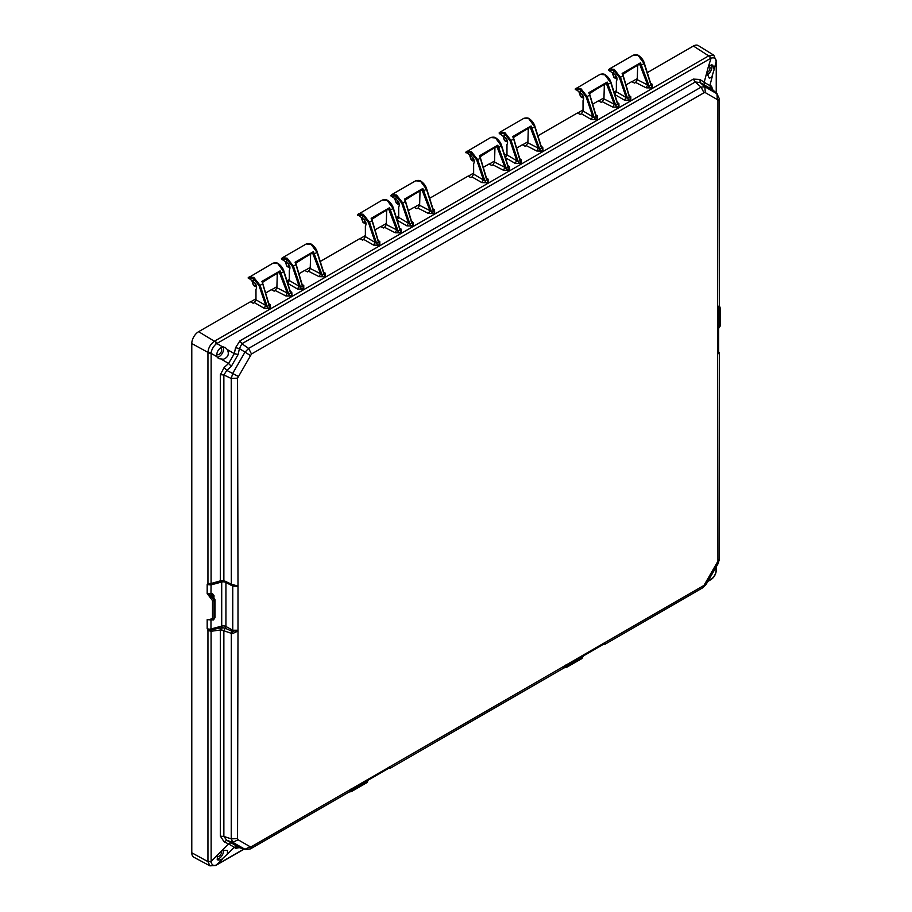 <?xml version="1.0" encoding="UTF-8"?>
<svg xmlns="http://www.w3.org/2000/svg" width="912" height="912" viewBox="0 0 912 912"><rect width="100%" height="100%" fill="white"/><g stroke="black" fill="none" stroke-linecap="round" stroke-linejoin="round"><path stroke-width="1.37" d="M709.57 65.402L712.774 65.037L714.119 69.643L711.725 77.326L709.274 78.147L706.709 72.846L708.442 66.371L709.57 65.402M707.153 74.875A6.464 3.728 120 0 0 707.404 74.738A6.464 3.728 120 0 0 711.497 64.752M221.251 347.324L225.116 347.335L227.339 349.604C229.414 354.141 228.103 357.367 223.406 359.248L218.584 358.644L216.919 356.706C216.326 352.944 217.774 349.82 221.251 347.324M217.204 357.287A6.464 3.728 120 0 0 219.085 356.672A6.464 3.728 120 0 0 223.246 346.822M223.406 850.315L227.544 850.463L227.339 854.179L221.251 859.754L217.934 860.05L216.919 855.627L221.662 850.896L223.406 850.315M217.056 859.081A6.464 3.728 120 0 0 219.085 858.466A6.464 3.728 120 0 0 223.645 850.258M714.119 570.536L710.14 577.433M706.697 72.755A3.671 2.12 120 0 0 707.404 72.458A3.671 2.12 120 0 0 709.81 69.209A3.671 2.12 120 0 0 709.217 66.28A3.671 2.12 120 0 0 708.67 66.12M216.737 354.027A3.671 2.12 120 0 0 217.227 354.563A3.671 2.12 120 0 0 219.085 354.392A3.671 2.12 120 0 0 221.491 351.131A3.671 2.12 120 0 0 220.898 348.202A3.671 2.12 120 0 0 220.191 348.042M216.828 855.958A3.671 2.12 120 0 0 217.227 856.357A3.671 2.12 120 0 0 219.085 856.186A3.671 2.12 120 0 0 221.582 850.93M719.192 352.659L718.063 353.833L718.462 352.933L717.641 353.32L717.938 561.233L703.996 585.39L251.495 846.632L250.184 846.758L238.1 839.781L237.553 838.584L237.998 630.238L232.366 631.446L225.116 628.197L224.158 630.876L231.317 633.316L231.739 631.229M236.789 631.024L237.553 631.252L232.674 633.555L232.366 631.446A1.516 0.855 -61.3 0 0 232.765 630.238L225.937 626.498L225.937 582.426L232.765 586.165L232.765 630.238L237.998 630.238L237.998 586.165L232.765 586.165L231.317 584.113L231.739 585.105L231.317 584.113L237.998 586.165L237.553 378.161L251.495 354.004L703.996 92.762L705.307 92.636L717.391 99.613L717.938 100.81L717.641 309.248L718.884 306.865M718.69 307.8L717.641 309.248L717.641 353.32L718.69 351.804L718.656 307.88L719.42 304.882L718.462 308.245M232.674 633.555L231.317 633.316L231.238 838.892L232.788 842.323L245.419 849.528L250.458 848.89L251.495 846.632M349.763 790.978L351.211 788.698L350.482 790.339M350.425 790.373L388.603 768.337L389.39 766.684L389.47 767.585L387.623 768.178M389.595 768.36L390.051 766.787L389.47 767.585M388.124 768.428L390.211 768.269L563.365 668.302L566.249 664.574L565.52 666.193M565.463 666.239L603.619 644.191L604.405 642.515L604.485 643.427L602.638 644.032M604.61 644.203L605.055 642.629L604.485 643.427M718.052 351.04L718.462 352.933M719.42 304.882L719.374 98.804L716.923 93.742L704.851 86.765L701.1 87.142L248.611 348.384L244.872 352.328L232.788 373.259L231.238 378.469L231.317 584.113L223.862 580.636L220.385 580.864L220.385 374.695L223.862 374.969L223.862 580.636L224.876 581.605L223.862 580.636M717.402 94.096L712.888 89.912L700.131 82.582L695.297 81.977L241.885 343.744L239.924 340.871L693.325 79.093L695.297 81.977L701.1 87.142L703.996 92.762M251.495 354.004L248.611 348.384L241.885 343.744L239.411 348.578L238.135 354.517L231.317 366.328L226.803 370.409L223.862 374.969L231.238 378.469L237.553 378.161M209.509 584.626L207.947 583.566L207.184 584.558L209.509 584.626L222.026 581.411L224.306 581.662L232.366 585.436L232.674 584.638L232.754 585.618L236.789 586.336M224.876 628.094L222.072 627.661L221.707 626.099A3.796 2.2 0 0 1 225.937 626.498A1.516 0.855 118.7 0 1 225.116 628.197L223.862 630.773L223.862 836.441L220.385 836.179L220.385 630.01L224.158 630.876M237.553 838.584L231.238 838.892L223.862 836.441L226.803 840.328L239.537 847.715L245.419 849.528M711.098 89.319L709.867 85.603L711.508 86.138L712.739 89.855L716.923 93.742L717.391 99.613M705.307 92.636L704.851 86.765L700.131 82.582L700.028 79.515L704.178 82.319L704.281 85.386M706.709 72.846L704.178 82.319L709.867 85.603L712.386 76.118M238.135 354.517L234.293 353.617L235.57 347.666L239.411 348.578L250.184 355.395M238.1 376.337L226.803 370.409L224.101 367.536L228.604 363.455L231.317 366.328M221.662 359.442L228.604 363.455L234.293 353.617L227.339 349.604M224.158 580.762L225.116 581.708M231.317 842.517L228.604 843.965L224.101 841.776L226.803 840.328L232.788 842.323L238.1 839.781M250.184 846.758L244.872 849.289L239.411 847.601L235.57 848.399L234.293 847.248L238.135 846.45M227.339 854.179L234.293 847.248L228.604 843.965L221.662 850.896M711.508 86.138L712.853 90.379M693.325 79.093L700.028 79.515M235.57 347.666L239.924 340.871M220.385 374.695L224.101 367.536M213.989 597.007L213.989 595.422L213.533 596.824L212.063 595.878L211.447 593.86L211.117 596.117L207.184 593.53L207.184 584.558L210.98 584.911L221.707 582.027L221.707 626.099L210.98 628.984L210.98 619.909L207.184 619.647L210.877 619.396L212.496 618.427L212.496 600.586L207.184 593.53L210.98 593.986L211.082 583.509L220.385 580.864L220.157 581.833L220.385 580.864M221.662 580.477L222.072 581.354L221.662 580.477M213.989 595.422L212.61 593.803L211.447 593.86M224.101 841.776L220.385 836.179M221.662 630.135L222.072 627.661L220.157 627.935L220.385 630.01L211.082 631.275L211.105 629.884L207.184 628.63L207.947 630.466L207.947 861.076A3.044 1.756 0 0 0 211.082 861.452L216.919 855.627M239.924 847.453L235.57 848.399M708.442 66.371L711.109 58.151C714.233 57.319 715.931 58.3 716.216 61.093L714.119 69.643M222.596 346.868L216.76 343.493A3.044 1.756 60 0 0 214.867 340.974L708.67 55.883A3.044 1.756 -120 0 1 710.562 58.402L216.235 343.858C213.431 346.355 211.732 349.307 211.139 352.693L211.082 583.509L207.947 583.566L207.947 352.385L211.139 352.693M218.629 582.244L222.072 581.354M213.533 596.824L212.61 593.803M220.157 627.935L211.105 629.884L210.98 628.984A3.42 1.972 0 0 1 207.184 628.63L207.184 619.647L210.387 619.453M209.509 629.839L207.947 630.466L211.082 631.275L211.139 862.057C211.892 865.1 213.602 866.081 216.235 864.998L243.903 849.061M714.974 569.065L716.216 570.456C715.624 574.355 713.925 577.296 711.109 579.291L709.297 578.903M716.216 61.093L713.8 55.21L709.148 55.598L711.109 58.151M716.422 60.454L716.422 61.081A3.044 1.756 180 0 1 716.239 61.685L716.239 93.024M214.867 340.974L216.235 343.858M254.368 302.59L255.976 299.797L265.745 305.44L268.641 308.404L264.138 308.233L254.368 302.59L253.217 303.251L250.39 301.804L198.634 331.683L214.377 341.248C210.467 344.166 208.324 347.882 207.947 352.385L191.782 343.539L191.782 852.777L207.947 861.635L209.942 865.853L193.88 857.257A9.679 5.586 -60 0 1 191.782 852.777M713.8 55.21L698.33 45.6A9.679 5.586 120 0 0 693.405 46.022L647.315 72.641M651.02 84.326L652.148 84.212L652.342 86.879L650.541 87.917L646.152 87.837L635.653 82.456L634.57 83.083L631.731 81.635L626.031 84.919M614.745 94.529L616.364 91.736L627.604 98.45L629.394 97.413L629.075 95.714L630.785 96.706L630.819 99.305L629.018 100.343L624.515 100.172L614.848 94.586M617.732 103.592L618.86 103.478L619.009 106.123L617.219 107.16L612.818 107.08L602.319 101.699L601.236 102.326L598.409 100.867L592.709 104.162M581.423 113.772L583.03 110.979L594.271 117.694L596.072 116.656L595.753 114.958L597.451 115.949L597.485 118.549L595.696 119.586L591.181 119.415L581.423 113.772L580.271 114.433L577.433 112.974L537.92 135.797M541.625 147.482L542.765 147.368L542.948 150.035L541.147 151.073L536.735 150.982L526.258 145.612L525.175 146.239L522.337 144.791L516.637 148.075M505.351 157.685L506.969 154.892L518.21 161.606L520 160.569L519.692 158.87L521.39 159.862L521.425 162.461L519.623 163.499L515.155 163.351L505.453 157.742M508.292 166.725L509.432 166.611L509.614 169.279L507.824 170.316L503.424 170.236L492.936 164.855L491.853 165.482L489.014 164.035L483.314 167.318M472.028 176.928L473.636 174.135L484.876 180.85L486.677 179.812L486.358 178.114L488.091 179.128L488.091 181.705L486.301 182.742L481.832 182.594L472.028 176.928L470.877 177.589L468.05 176.141L429.655 198.303M433.36 209.988L434.5 209.874L434.682 212.542L432.881 213.579L428.469 213.488L417.992 208.118L416.909 208.745L414.071 207.298L408.371 210.581M397.085 220.191L398.704 217.398L409.944 224.113L411.734 223.075L411.426 221.377L413.125 222.368L413.159 224.968L411.358 226.005L406.855 225.834L397.187 220.248M400.026 229.231L401.166 229.117L401.348 231.785L399.559 232.822L395.158 232.742L384.67 227.362L383.587 227.989L380.749 226.541L375.049 229.824M363.763 239.434L365.37 236.641L376.61 243.356L378.412 242.318L378.092 240.62L379.802 241.612L379.825 244.211L378.035 245.248L373.532 245.077L363.763 239.434L362.611 240.095L359.784 238.636L320.26 261.459M323.965 273.144L325.105 273.03L325.288 275.709L323.486 276.735L319.097 276.655L308.598 271.274L307.515 271.901L304.688 270.454L298.988 273.748M295.613 262.645L302.396 285.365L303.764 285.547L303.764 288.135L302.339 286.231L296.149 264.526M287.69 283.347L289.309 280.554L299.079 286.197L301.986 289.161L297.494 289.013L287.793 283.404M290.632 292.387L291.772 292.273L291.988 294.929L290.164 295.978L285.764 295.898L275.276 290.518L274.193 291.145L271.354 289.697L265.654 292.98M264.138 308.233L265.745 305.44L259.065 285.661L260.08 285.365L267.216 306.512L269.017 305.474L268.698 303.776L270.408 304.768L270.431 307.367L268.641 308.404M222.596 858.91L216.235 864.998M211.139 862.057L207.947 861.076M711.109 579.291L710.38 579.907M716.376 569.51L716.216 570.456M631.902 81.715L637.271 78.614M191.782 343.539A9.679 5.586 -60 0 1 198.634 331.683M250.561 301.883L255.976 298.76M271.525 289.777L276.883 286.687M286.984 280.85L289.309 279.517M304.847 270.533L310.217 267.444M359.944 238.727L365.37 235.592M380.92 226.621L386.278 223.531M396.378 217.694L398.704 216.361M414.242 207.377L419.611 204.288M468.209 176.221L473.636 173.086M489.185 164.114L494.543 161.025M504.644 155.188L506.969 153.854M522.508 144.871L527.877 141.782M577.604 113.065L583.03 109.93M598.58 100.958L603.938 97.858M614.038 92.032L616.364 90.687M719.899 325.47A1.14 0.661 180 0 1 719.876 326.393L718.861 328.081M719.237 306.272L719.876 326.393L719.306 326.724L718.93 307.207M718.69 328.229L719.306 326.724A1.14 0.661 0 0 1 718.69 326.906M259.065 285.661L253.308 278.377L253.844 277.453L260.08 285.365L262.667 283.871L262.223 282.025L269.017 305.474L270.431 307.367M269.017 305.474L262.816 283.769M275.276 290.518L276.883 287.725L287.28 293.048L285.764 295.898M279.175 272.004L287.28 293.048L290.164 295.978M261.755 281.489L262.223 282.025L261.755 281.489L280.109 270.898L288.739 294.086L290.54 293.048L291.988 294.929M290.54 293.048L283.757 271.685L277.818 263.614L283.826 271.366M292.399 266.418L293.402 266.122L287.166 258.21L286.63 259.145L292.399 266.418L299.079 286.197L297.494 289.013M296.092 264.32L295.089 262.246L295.99 264.628L293.402 266.122L300.55 287.269L302.339 286.231L302.032 284.533M308.598 271.274L310.217 268.493L320.602 273.805L319.097 276.655M312.508 252.761L320.602 273.805L323.486 276.735M295.089 262.246L295.545 262.793L295.089 262.246L313.432 251.655L322.073 274.843L323.863 273.805L325.288 275.709M323.863 273.805L317.091 252.453L311.14 244.37L317.148 252.122M368.459 222.505L369.474 222.209L363.238 214.297L362.691 215.221L368.459 222.505L375.14 242.284L373.532 245.077M372.153 220.408L371.15 218.333L372.062 220.715L369.474 222.209L376.61 243.356L378.035 245.248M372.062 220.715L378.412 242.318L379.825 244.211M378.412 242.318L372.21 220.613M384.67 227.362L386.278 224.569L396.674 229.892L395.158 232.742M388.569 208.837L396.674 229.892L399.559 232.822M371.15 218.333L371.606 218.869L371.15 218.333L389.504 207.731L398.134 230.93L399.935 229.892L401.348 231.785M399.935 229.892L393.152 208.529L387.212 200.446L393.22 208.21M401.793 203.262L402.796 202.966L396.56 195.054L396.025 195.977L401.793 203.262L408.473 223.041L406.855 225.834M405.475 201.164L404.483 199.09L405.384 201.472L402.796 202.966L409.944 224.113L411.358 226.005M405.384 201.472L411.734 223.075L413.159 224.968M411.734 223.075L405.544 201.37M417.992 208.118L419.611 205.325L429.997 210.649L428.469 213.488M421.891 189.605L429.997 210.649L432.881 213.579M404.483 199.09L404.939 199.625L404.483 199.09L422.826 188.488L431.467 211.687L433.257 210.649L434.682 212.542M433.257 210.649L426.485 189.286L420.535 181.214L426.542 188.966M476.725 159.999L477.74 159.703L471.504 151.791L470.957 152.714L476.725 159.999L483.406 179.778L481.832 182.594M480.419 157.901L479.416 155.827L480.316 158.209L477.74 159.703L484.876 180.85L486.301 182.742M480.316 158.209L486.677 179.812L488.091 181.705M486.677 179.812L480.476 158.107M492.936 164.855L494.543 162.062L504.929 167.386L503.424 170.236M496.835 146.342L504.929 167.386L507.824 170.316M479.416 155.827L479.872 156.362L479.416 155.827L497.77 145.225L506.399 168.424L508.201 167.386L509.614 169.279M508.201 167.386L501.418 146.023L495.478 137.94L501.486 145.703M510.059 140.756L511.062 140.459L504.826 132.548L504.29 133.471L510.059 140.756L516.728 160.535L515.155 163.351M513.741 138.658L512.749 136.583L513.65 138.966L511.062 140.459L518.21 161.606L519.623 163.499M513.65 138.966L520 160.569L521.425 162.461M520 160.569L513.809 138.863M526.258 145.612L527.877 142.819L538.262 148.143L536.735 150.982M530.157 127.099L538.262 148.143L541.147 151.073M512.749 136.583L513.205 137.119L512.749 136.583L531.092 125.981L539.733 149.18L541.523 148.143L542.948 150.035M541.523 148.143L534.74 126.779L528.8 118.708L534.808 126.46M586.12 96.843L587.123 96.535L580.887 88.624L580.351 89.558L586.12 96.843L592.8 116.622L591.181 119.415M589.813 94.745L588.81 92.671L589.711 95.042L587.134 96.535L594.271 117.694L595.696 119.586M589.711 95.042L596.072 116.656L597.485 118.549M596.072 116.656L589.87 94.951M602.319 101.699L603.938 98.906L604.348 84.508M603.938 98.906L614.323 104.23L612.818 107.08M606.229 83.174L614.323 104.23L617.219 107.16M588.81 92.671L589.266 93.206L588.81 92.671L607.164 82.069L615.794 105.268L617.584 104.23L619.009 106.123M617.584 104.23L610.812 82.867L604.861 74.784L610.869 82.547M619.442 77.6L620.456 77.303L614.221 69.392L613.685 70.315L619.442 77.6L626.122 97.379L624.515 100.172M623.135 75.502L622.132 73.427L623.044 75.81L620.456 77.303L627.604 98.45L629.018 100.343M623.044 75.81L629.394 97.413L630.819 99.305M629.394 97.413L623.204 75.707M635.653 82.456L637.271 79.663L647.657 84.987L646.152 87.837M639.551 63.931L647.657 84.987L650.541 87.917M622.132 73.427L622.6 73.963L622.132 73.427L640.486 62.825L649.127 86.024L650.917 84.987L652.342 86.879M650.917 84.987L644.134 63.623L638.195 55.541L644.203 63.304M210.307 597.508L211.117 596.117L211.687 596.448L214.081 600.575L214.662 600.244L214.662 618.074L213.647 619.761M211.687 619.864L213.362 619.978L214.081 618.404L214.081 600.575A1.14 0.661 0 0 1 212.496 600.586M210.307 619.1L211.117 619.567L210.307 619.1M211.595 596.003L212.348 596.06L214.662 600.244A1.14 0.661 180 0 0 215.004 599.777L215.004 599.777A1.14 0.661 180 0 0 214.685 599.321M350.96 791.479A1.14 0.661 -120 0 0 351.747 791L349.421 791.593M368.14 780.353L367.194 782.086L351.747 791L351.747 790.328L367.194 781.413L368.186 780.125M565.987 667.333A1.14 0.661 -120 0 0 566.774 666.854L564.471 667.447M583.167 656.218L582.221 657.94L566.774 666.854L566.774 666.182L582.221 657.267L583.213 655.979L581.981 658.464A1.14 0.661 -120 0 0 582.221 657.94L582.221 657.267A1.14 0.661 60 0 0 582.073 656.64M350.083 790.852L351.747 790.328M565.132 666.706L566.774 666.182M253.844 277.453L249.204 276.917L248.246 277.772L248.326 278.456L253.308 278.377L253.308 281.637C256.443 284.27 257.332 286.858 255.976 289.435L255.976 299.797M276.883 287.725L277.294 273.326M289.309 280.554L289.309 270.191C290.666 267.626 289.765 265.027 286.63 262.394L286.63 259.145L281.648 259.213L286.63 262.394M310.217 268.493L310.627 254.083M363.238 214.297L358.598 213.761L357.641 214.616L357.721 215.3L362.691 215.221L362.691 218.481C365.837 221.103 366.727 223.702 365.37 226.279L365.37 236.641M386.278 224.569L386.688 210.17M398.704 217.398L398.704 207.035C400.06 204.459 399.16 201.871 396.025 199.238L396.025 195.977L391.043 196.057L396.025 199.238M419.611 205.325L420.022 190.927M471.504 151.791L466.864 151.255L465.907 152.11L465.975 152.794L470.957 152.714L470.957 155.975C474.103 158.597 474.992 161.196 473.636 163.772L473.636 174.135M494.543 162.062L494.954 147.664M506.969 154.892L506.969 144.529C508.326 141.953 507.425 139.365 504.29 136.732L504.29 133.471L499.309 133.551L504.29 136.732M527.877 142.819L528.287 128.421M580.887 88.624L576.259 88.088L575.301 88.943L575.369 89.638L580.351 89.558L580.351 92.819C583.498 95.441 584.387 98.04 583.03 100.616L583.03 110.979M616.364 91.736L616.364 81.373C617.709 78.797 616.82 76.198 613.685 73.576L613.685 70.315L608.703 70.395L613.685 73.576M637.271 79.663L637.682 65.265M248.246 277.772L253.308 281.637M280.109 270.898L279.574 272.015L262.314 281.979M277.818 263.614L272.95 263.203L248.11 277.886M313.432 251.655L312.907 252.772L295.648 262.736M311.14 244.37L306.272 243.96L282.538 257.674L281.648 259.213L281.58 258.529M357.641 214.616L362.691 218.481M389.504 207.731L388.945 208.859L371.708 218.812M387.212 200.446L382.345 200.047L357.504 214.73M422.826 188.488L422.279 189.628L405.042 199.568M420.535 181.214L415.667 180.804L391.921 194.518L391.043 196.057L390.974 195.373M465.907 152.11L470.957 155.975M497.77 145.225L497.234 146.342L479.974 156.305M495.478 137.94L490.61 137.541L465.77 152.224M531.092 125.981L530.533 127.121L513.308 137.062M528.8 118.708L523.933 118.298L500.186 132.012L499.309 133.551L499.24 132.867M575.301 88.943L580.351 92.819M607.164 82.069L606.628 83.186L589.369 93.149M604.861 74.784L600.005 74.385L575.164 89.068M640.486 62.825L639.928 63.954L622.702 73.906M638.195 55.541L633.327 55.142L609.581 68.845L608.703 70.395L608.623 69.711M255.474 283.7L254.87 282.925M287.166 258.21L282.538 257.674L281.443 258.643M288.808 264.457L288.203 263.682M364.868 220.544L364.264 219.769M396.56 195.054L391.921 194.518L390.838 195.487M398.202 201.301L397.598 200.526M473.134 158.038L472.53 157.263M504.826 132.548L500.186 132.012L499.092 132.981M506.468 138.795L505.864 138.02M582.529 94.882L581.924 94.107M614.221 69.392L609.581 68.845L608.486 69.825M615.862 75.639L615.258 74.864M255.223 283.849L255.223 286.642L253.684 285.536L252.065 280.85M253.536 284.772L253.684 285.536M255.223 286.642L256.523 285.889M262.496 282.435L271.217 276.838M288.557 264.605L288.557 267.398L287.018 266.293L285.399 261.607M286.858 265.529L287.018 266.293M288.557 267.398L289.845 266.646M295.83 263.192L304.551 257.594M364.618 220.693L364.618 223.486L363.079 222.38L361.46 217.694M362.93 221.605L363.079 222.38M364.618 223.486L365.917 222.733M371.891 219.279L380.612 213.682M397.951 201.449L397.951 204.242L396.412 203.137L394.793 198.451M396.253 202.361L396.412 203.137M397.951 204.242L399.239 203.49M405.224 200.036L413.934 194.438M472.883 158.186L472.883 160.979L471.344 159.874L469.726 155.188M471.196 159.098L471.344 159.874M472.883 160.979L474.183 160.227M480.157 156.773L488.878 151.175M506.206 138.943L506.206 141.736L504.678 140.63L503.059 135.945M504.518 139.855L504.678 140.63M506.206 141.736L507.505 140.984M513.49 137.53L522.2 131.932M582.278 95.03L582.278 97.823L580.739 96.706L579.12 92.032M580.591 95.942L580.739 96.706M582.278 97.823L583.577 97.071M589.551 93.617L598.272 88.008M615.6 75.787L615.6 78.58L614.072 77.463L612.442 72.789M613.913 76.699L614.072 77.463M615.6 78.58L616.9 77.828M622.885 74.374L631.594 68.776M719.374 98.804L717.938 100.81M603.14 644.282L605.226 644.111L702.97 587.636L703.996 585.39M717.938 561.233L719.374 559.227L719.42 353.229L718.531 351.337M221.833 581.446L221.707 582.027A3.796 2.2 180 0 1 225.937 582.426A1.516 0.855 118.7 0 0 225.937 582.38M216.919 356.706L211.082 353.332L207.947 352.955M708.02 581.104L710.562 579.633A3.044 1.756 -120 0 1 710.129 580.1L707.837 581.423M716.422 566.546L716.239 569.806L716.239 566.865M716.376 60.762A3.044 1.756 180 0 1 716.422 61.081L716.422 93.195M244.142 849.129L216.03 865.306M708.67 55.883L693.405 46.022M650.689 83.277L652.148 84.212M629.155 95.532L630.785 96.706M617.367 102.52L618.86 103.478M595.821 114.764L597.451 115.949M541.295 146.433L542.765 147.368M519.76 158.688L521.39 159.862M507.973 165.676L509.432 166.611M486.427 177.931L488.091 179.128M433.029 208.939L434.5 209.874M411.494 221.194L413.125 222.368M399.707 228.182L401.166 229.117M378.161 240.437L379.802 241.612M323.635 272.095L325.105 273.03M302.1 284.35L303.764 285.547M303.764 288.135L301.986 289.161M290.312 291.338L291.772 292.273M268.766 303.593L270.408 304.768M719.899 307.64A1.14 0.661 180 0 1 720.218 308.096L720.218 325.926L718.69 328.24M719.374 305.566L720.218 308.096A1.14 0.661 180 0 1 719.876 308.552L719.306 308.894M210.877 597.839L212.724 595.958M212.496 618.427A1.14 0.661 0 0 0 214.081 618.404L214.662 618.074A1.14 0.661 180 0 0 215.004 617.606L213.362 619.978L209.863 619.465M214.685 617.162A1.14 0.661 180 0 1 215.004 617.606L215.004 599.777L213.112 596.22M366.407 782.564A1.14 0.661 -120 0 0 366.955 782.599L351.508 791.525L348.886 792.061M368.197 780.113L366.955 782.599A1.14 0.661 -120 0 0 367.194 782.086L367.194 781.413A1.14 0.661 60 0 0 367.046 780.786M581.434 658.418A1.14 0.661 -120 0 0 581.981 658.464L566.534 667.379L563.924 667.915M283.894 271.605L290.164 291.338M317.228 252.362L323.486 272.095M393.289 208.438L399.559 228.182M426.622 189.194L432.881 208.939M501.554 145.931L507.824 165.676M534.888 126.688L541.147 146.433M610.949 82.775L617.207 102.52M644.271 63.532L650.541 83.277M283.757 271.685L280.201 273.497M295.99 264.628L302.339 286.231M317.091 252.453L313.523 254.254M393.152 208.529L389.595 210.341M426.485 189.286L422.917 191.098M501.418 146.023L497.849 147.835M534.74 126.779L531.183 128.592M610.812 82.867L607.244 84.679M644.134 63.623L640.577 65.436M348.316 792.437L250.481 848.878M702.97 587.636L706.082 584.455L718.166 563.513L719.374 559.227M565.565 666.125L563.365 668.302M215.791 865.499L209.942 865.853M710.129 580.1L710.676 579.781C714.028 577.672 715.943 574.355 716.422 569.829L716.422 569.202M269.108 304.779L262.28 281.888M290.586 292.353L283.997 271.445C283.153 268.379 281.215 265.757 278.194 263.568M323.92 273.121L317.319 252.202C316.475 249.136 314.549 246.514 311.528 244.336M378.503 241.623L371.674 218.72M399.98 229.197L393.391 208.278C392.548 205.223 390.61 202.601 387.589 200.412C386.585 199.58 384.83 199.454 382.345 200.047M411.836 222.38L404.996 199.477M433.314 209.954L426.713 189.046C425.87 185.98 423.943 183.358 420.922 181.169M479.94 156.214L486.78 179.117M508.246 166.691L501.657 145.772C500.813 142.717 498.875 140.095 495.854 137.906C494.851 137.074 493.096 136.948 490.61 137.541M520.102 159.874L513.262 136.971M541.568 147.448L534.979 126.54C534.136 123.473 532.209 120.851 529.188 118.663C528.173 117.83 526.429 117.705 523.933 118.298M596.163 115.961L589.334 93.058M600.005 74.385C602.49 73.792 604.234 73.918 605.237 74.75C608.27 76.927 610.196 79.549 611.051 82.616L617.652 103.546M629.497 96.718L622.657 73.815M650.963 84.292L644.374 63.373C643.53 60.317 641.603 57.684 638.582 55.507C637.568 54.674 635.824 54.549 633.327 55.142M278.183 263.568C277.191 262.736 275.447 262.61 272.95 263.203M311.516 244.325C310.513 243.493 308.769 243.367 306.284 243.96M420.911 181.169C419.908 180.337 418.163 180.211 415.667 180.804M253.399 285.217L251.906 280.748M286.721 265.973L285.239 261.505M362.794 222.061L361.3 217.592M396.116 202.817L394.634 198.349M471.059 159.554L469.566 155.086M504.382 140.311L502.9 135.842M580.454 96.398L578.96 91.93M613.776 77.155L612.294 72.686"/></g></svg>
